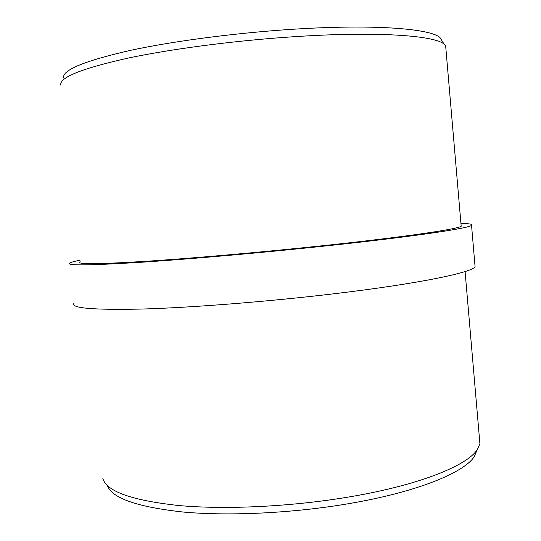 <?xml version="1.0" encoding="UTF-8"?>
<svg xmlns="http://www.w3.org/2000/svg" width="541" height="541" viewBox="0 0 541 541"><rect width="100%" height="100%" fill="white"/><g stroke="black" fill="none" stroke-linecap="round" stroke-linejoin="round"><path stroke-width="0.81" d="M80.264 261.844C75.72 264.4 96.967 264.265 143.994 261.431C191.135 258.422 262.838 252.133 325.621 245.411C405.669 236.863 457.652 229.127 461.182 226.253L461.094 225.225M60.815 85.147C59.131 77.498 81.738 68.443 128.643 57.982C175.494 48.102 244.789 39.385 306.064 35.963C382.122 31.621 434.876 35.882 444.066 44.098L445.642 45.721L445.98 49.61M63.561 78.012C62.08 70.107 84.369 60.896 130.415 50.374C176.38 40.453 244.18 31.831 304.204 28.585C378.693 24.46 430.636 29.031 439.934 37.498L442.295 41.272M107.186 485.331C111.831 498.18 137.353 507.1 183.757 512.09C229.702 516.215 293.208 513.132 348.6 503.685C416.306 492.256 463.874 472.834 474.234 456.665L477.196 449.699M102.858 478.528C106.577 491.492 132.105 500.513 179.45 505.592C226.388 509.778 291.984 506.606 349.114 496.942C418.321 485.372 466.748 465.889 477.128 449.801L479.914 443.789L479.326 436.966M74.225 302.994C69.613 308.079 92.132 310.094 141.783 309.053C191.602 307.626 267.497 301.682 333.669 293.804C417.753 283.849 471.664 272.65 475.086 266.781L474.89 264.529M80.088 260.187C74.746 261.269 71.358 262.189 69.938 262.946C65.055 265.645 87.399 265.509 136.968 262.534C186.726 259.362 262.757 252.701 329.171 245.573C413.574 236.552 467.877 228.437 471.549 225.421C473.301 224.217 469.771 223.589 460.952 223.528M475.086 266.781L471.549 225.421M479.914 443.789L465.084 271.541M474.234 456.665L477.128 449.801M439.934 37.498L444.066 44.098M461.182 226.253L445.642 45.721"/></g></svg>
